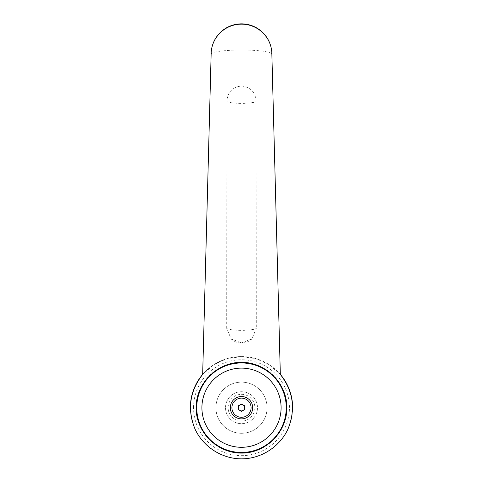 <?xml version="1.0" encoding="UTF-8"?>
<svg xmlns="http://www.w3.org/2000/svg" width="483" height="483" viewBox="0 0 483 483"><rect width="100%" height="100%" fill="white"/><g stroke="black" fill="none" stroke-linecap="round" stroke-linejoin="round"><path stroke-width="0.36" stroke-dasharray="2.42 1.81" d="M211.137 54.205L211.137 54.211A30.363 4.226 180 0 1 211.137 54.205A30.363 4.226 180 0 1 241.5 49.997A30.363 4.226 180 0 1 271.863 54.205A30.363 4.226 180 0 1 271.863 54.217L271.863 54.211M241.5 356.569A51.144 51.144 0 0 1 280.333 374.428L269.007 364.593L256.582 358.845L241.5 356.569L226.418 358.845L213.993 364.593L202.667 374.428A51.144 51.144 0 0 1 241.5 356.569A51.144 51.144 0 0 0 202.667 374.428M241.5 342.876L251.866 338.933L256.292 328.404A15.184 2.506 180 0 1 241.5 330.348A15.184 2.506 180 0 1 226.708 328.404L231.134 338.933L241.5 342.876M256.153 101.521C255.525 92.295 250.641 87.109 241.5 85.956C232.359 87.109 227.475 92.295 226.847 101.521A15.184 2.506 0 0 0 241.5 103.368A15.184 2.506 0 0 0 256.153 101.521L256.292 328.404M241.5 433.281A25.569 25.569 0 0 1 215.931 407.706A25.569 25.569 0 0 1 241.5 382.138A25.569 25.569 0 0 0 215.931 407.706A25.569 25.569 0 0 0 241.5 433.281A25.569 25.569 0 0 0 267.069 407.706A25.569 25.569 0 0 0 241.5 382.138A25.569 25.569 0 0 1 267.069 407.706A25.569 25.569 0 0 1 241.5 433.281M241.5 362.322A45.39 45.39 0 0 1 286.89 407.706A45.39 45.39 0 0 1 241.5 453.096A45.39 45.39 0 0 1 196.11 407.706A45.39 45.39 0 0 1 241.5 362.322M241.5 362.962A44.75 44.75 0 0 1 286.25 407.706A44.75 44.75 0 0 1 241.5 452.456A44.75 44.75 0 0 1 196.75 407.706A44.75 44.75 0 0 1 241.5 362.962M244.694 405.865L241.5 404.017L238.306 405.865L238.306 409.554L241.5 411.401L244.694 409.554L244.694 405.865M241.5 391.725A15.981 15.981 0 0 1 257.481 407.706A15.981 15.981 0 0 1 241.5 423.688A15.981 15.981 0 0 0 257.481 407.706A15.981 15.981 0 0 0 241.5 391.725A15.981 15.981 0 0 0 225.519 407.706A15.981 15.981 0 0 0 241.5 423.688A15.981 15.981 0 0 1 225.519 407.706A15.981 15.981 0 0 1 241.5 391.725M241.5 394.321A13.385 13.385 0 0 1 254.885 407.706A13.385 13.385 0 0 1 241.5 421.098A13.385 13.385 0 0 1 228.115 407.706A13.385 13.385 0 0 1 241.5 394.321M241.5 458.85A51.144 51.144 0 0 1 190.356 407.706A51.144 51.144 0 0 0 241.5 458.85A51.144 51.144 0 0 0 292.644 407.706M226.708 328.404L226.847 101.521M193.556 407.706A47.944 47.944 0 0 1 241.5 359.763A47.944 47.944 0 0 1 289.444 407.706A47.944 47.944 0 0 1 241.5 455.656A47.944 47.944 0 0 1 193.556 407.706M231.134 338.933A15.184 15.184 0 0 0 251.866 338.933"/><path stroke-width="0.72" d="M202.667 374.428L211.137 54.211A30.363 30.363 0 0 1 241.5 23.854A30.363 30.363 0 0 1 271.863 54.217L280.333 374.428C293.326 391.188 295.874 409.403 287.965 429.079C279.778 446.86 261.074 458.844 241.5 458.85C221.926 458.844 203.222 446.86 195.035 429.079C187.126 409.403 189.674 391.188 202.667 374.428A51.144 51.144 0 0 0 190.356 407.706A51.144 51.144 0 0 1 202.667 374.428L211.137 54.217A30.363 30.067 0 0 1 241.5 24.15A30.363 30.067 0 0 1 271.863 54.217L280.333 374.428A51.144 51.144 0 0 1 292.644 407.706M241.5 362.322C265.783 362.141 287.071 383.424 286.89 407.706C287.071 431.995 265.783 453.277 241.5 453.096C217.217 453.277 195.929 431.995 196.11 407.706C195.929 383.424 217.217 362.141 241.5 362.322M286.25 407.706A44.75 44.75 0 0 0 241.5 362.962A44.75 44.75 0 0 0 196.75 407.706A44.75 44.75 0 0 0 241.5 452.456A44.75 44.75 0 0 0 286.25 407.706A44.75 44.75 0 0 1 241.5 452.456A44.75 44.75 0 0 1 196.75 407.706M281.094 407.706A39.594 39.594 0 0 0 241.5 368.118A39.594 39.594 0 0 0 201.906 407.706A39.594 39.594 0 0 0 241.5 447.3A39.594 39.594 0 0 0 281.094 407.706M241.5 404.543A3.17 3.17 0 0 1 244.67 407.706A3.17 3.17 0 0 1 241.5 410.876A3.17 3.17 0 0 1 238.33 407.706A3.17 3.17 0 0 1 241.5 404.543M241.5 418.894A11.187 11.187 0 0 0 252.687 407.706A11.187 11.187 0 0 0 241.5 396.519A11.187 11.187 0 0 0 230.313 407.706A11.187 11.187 0 0 0 241.5 418.894M241.5 398.125A9.582 9.582 0 0 1 251.082 407.706A9.582 9.582 0 0 1 241.5 417.294A9.582 9.582 0 0 1 231.918 407.706A9.582 9.582 0 0 1 241.5 398.125M244.694 405.865L244.694 409.554L241.5 411.401L238.306 409.554L238.306 405.865L241.5 404.017L244.694 405.865"/></g></svg>
